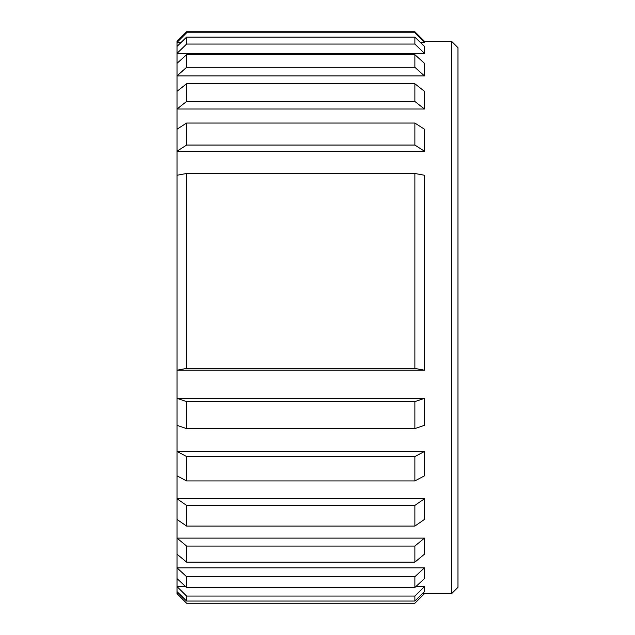 <?xml version="1.0" encoding="UTF-8"?>
<svg xmlns="http://www.w3.org/2000/svg" width="635" height="635" viewBox="0 0 635 635"><rect width="100%" height="100%" fill="white"/><g stroke="black" fill="none" stroke-linecap="round" stroke-linejoin="round"><path stroke-width="0.95" d="M177.022 46.418L186.595 37.116L186.595 44.061L177.022 53.372L177.022 41.331L186.595 31.75L186.595 32.79L177.022 42.37L181.181 42.37M420.291 42.37L424.458 42.37L414.877 32.79L414.877 31.75L424.458 41.331L424.458 42.37M186.595 32.79L414.877 32.79M457.978 587.288L451.596 593.669L451.596 41.331L457.978 47.712L457.978 587.288M177.022 63.317L186.595 54.697L186.595 67.294L177.022 75.914L177.022 53.372L424.458 53.372L414.877 44.061L414.877 37.116L424.458 46.418L424.458 53.372M186.595 44.061L414.877 44.061M177.022 91.321L186.595 83.764L186.595 101.457L177.022 109.014L177.022 75.914L424.458 75.914L414.877 67.294L414.877 54.697L424.458 63.317L424.458 75.914M186.595 67.294L414.877 67.294M177.022 129.215L186.595 123.047L186.595 145.058L177.022 151.225L177.022 109.014L424.458 109.014L414.877 101.457L414.877 83.764L424.458 91.321L424.458 109.014M186.595 101.457L414.877 101.457M177.022 175.26L186.595 173.482L186.595 368.419L177.022 370.197L177.022 151.225L424.458 151.225L414.877 145.058L414.877 123.047L424.458 129.215L424.458 151.225M186.595 145.058L414.877 145.058M414.877 401.606L424.458 398.328L424.458 425.331L414.877 428.609L414.877 401.606L186.595 401.606L177.022 398.328L177.022 370.197L424.458 370.197L414.877 368.419L414.877 173.482L424.458 175.26L424.458 370.197M186.595 368.419L414.877 368.419M186.595 401.606L186.595 428.609L177.022 425.331L177.022 593.63L186.595 603.218L414.877 603.218L424.458 593.63L414.877 603.218M186.595 428.609L414.877 428.609M186.595 456.549L414.877 456.549L424.458 451.469L177.022 451.469L186.595 456.549L186.595 480.917L177.022 475.837M424.458 451.469L424.458 475.837L414.877 480.917L414.877 456.549M186.595 480.917L414.877 480.917M424.458 498.753L424.458 519.422L414.877 526.082L414.877 505.412L424.458 498.753L177.022 498.753L186.595 505.412L186.595 526.082L177.022 519.422M186.595 526.082L414.877 526.082M424.458 538.115L424.458 554.18L414.877 562.134L414.877 546.06L424.458 538.115L177.022 538.115L186.595 546.06L186.595 562.134L177.022 554.18M186.595 562.134L414.877 562.134M424.458 567.833L424.458 578.596L414.877 587.486L414.877 576.723L424.458 567.833L177.022 567.833L186.595 576.723L186.595 587.486L177.022 578.596M186.595 587.486L414.877 587.486M424.458 591.606L414.877 601.051L414.877 596.059L424.458 586.613L424.458 591.606M185.65 586.613L177.022 586.613L186.595 596.059L186.595 601.051L414.877 601.051M186.595 601.051L177.022 591.606M186.595 603.218L177.022 593.669L179.078 593.63M422.402 593.63L424.458 593.63M177.022 425.331L177.022 398.328L424.458 398.328M186.595 31.75L414.877 31.75M186.595 603.25L414.877 603.25M186.595 54.697L414.877 54.697M186.595 173.482L414.877 173.482M186.595 123.047L414.877 123.047M186.595 83.764L414.877 83.764M186.595 37.116L414.877 37.116M415.822 586.613L424.458 586.613M186.595 596.059L414.877 596.059M186.595 576.723L414.877 576.723M186.595 546.06L414.877 546.06M186.595 505.412L414.877 505.412M424.458 593.669L451.596 593.669M424.458 41.331L451.596 41.331"/></g></svg>

